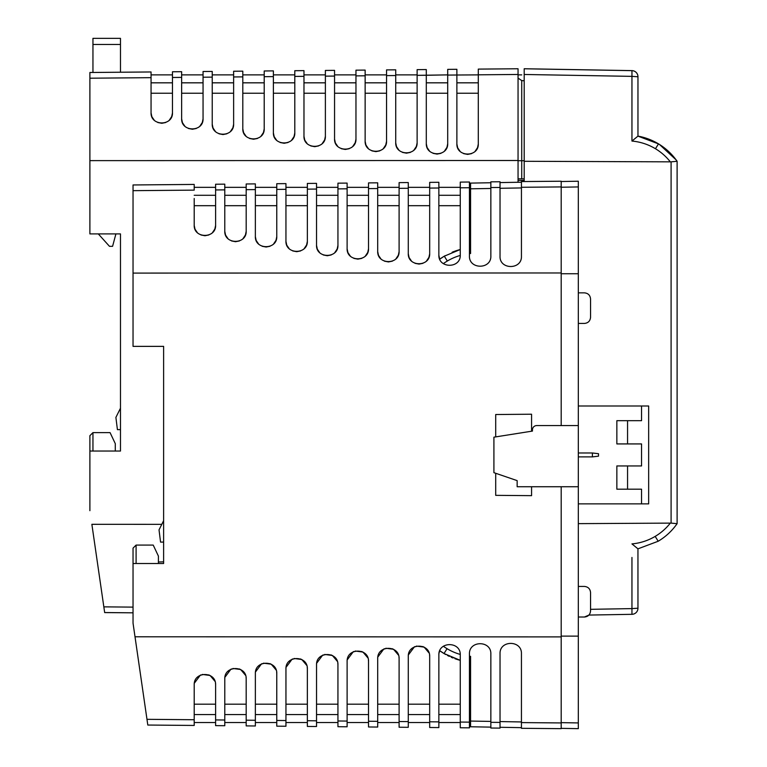 <?xml version="1.0" encoding="UTF-8"?>
<svg xmlns="http://www.w3.org/2000/svg" width="767" height="767" viewBox="0 0 767 767"><rect width="100%" height="100%" fill="white"/><g stroke="black" fill="none" stroke-linecap="round" stroke-linejoin="round"><path stroke-width="1.15" d="M91.867 524.312L161.789 524.34L91.867 524.312L104.667 612.584L91.867 524.312M133.036 607.119L103.833 606.86L133.036 607.119M163.62 561.837L159.239 561.971M104.667 612.584L133.036 612.823L104.657 612.545M518.051 74.466L518.051 160.504L89.892 160.629L89.892 233.906L120.477 233.906L120.477 451.044L89.892 451.044L89.892 510.678L89.892 435.685L92.951 432.626L89.892 435.685L89.892 451.044L120.477 451.044L120.477 429.635L117.418 429.635L120.477 429.606L117.418 429.635L115.894 417.401L117.418 429.635L120.477 429.635L120.477 451.044L120.477 233.906L120.477 408.226L115.894 417.401L120.477 408.226L120.477 233.906L89.892 233.906L89.892 78.205L151.061 77.668L151.061 112.567C150.37 126.363 173.169 126.373 172.47 112.567L172.47 77.486L181.645 77.4L181.645 118.53C180.954 132.327 203.754 132.336 203.054 118.53L203.054 77.218L212.229 77.141L212.229 123.842C211.539 137.638 234.338 137.648 233.628 123.842L233.628 76.949L242.803 76.873L242.803 128.52C242.113 142.307 264.922 142.326 264.212 128.52L264.212 76.681L273.388 76.604L273.388 132.557C272.697 146.353 295.506 146.363 294.796 132.557L294.796 76.412L303.972 76.336L303.972 135.97C303.281 149.757 326.08 149.776 325.381 135.97L325.381 76.154L334.556 76.067L334.556 138.75C333.866 152.547 356.665 152.556 355.965 138.75L355.965 75.885L365.14 75.799L365.14 140.907C364.45 154.704 387.249 154.713 386.549 140.907L386.549 75.617L395.724 75.54L395.724 142.451C395.034 156.247 417.833 156.257 417.123 142.451L417.123 75.348L426.299 75.271L426.299 143.381C425.618 157.168 448.417 157.187 447.707 143.381L447.707 75.08L456.883 75.003L456.883 143.688C456.192 157.475 479.001 157.494 478.292 143.688L478.292 74.811L518.051 74.466L518.051 160.504L89.892 160.629L89.892 72.491L151.061 71.964L151.061 112.567C150.447 126.382 173.083 126.373 172.47 112.567L172.47 71.772L181.645 71.695L181.645 118.53C181.031 132.336 203.658 132.336 203.054 118.53L203.054 71.504L212.229 71.427L212.229 123.842C211.615 137.657 234.242 137.648 233.628 123.842L233.628 71.245L242.803 71.158L242.803 128.52C242.199 142.326 264.826 142.317 264.212 128.52L264.212 70.976L273.388 70.89L273.388 132.557C272.784 146.363 295.41 146.363 294.796 132.557L294.796 70.708L303.972 70.631L303.972 135.97C303.358 149.776 325.994 149.766 325.381 135.97L325.381 70.439L334.556 70.363L334.556 138.75C333.942 152.556 356.578 152.556 355.965 138.75L355.965 70.171L365.14 70.094L365.14 140.907C364.526 154.723 387.162 154.713 386.549 140.907L386.549 69.902L395.724 69.826L395.724 142.451C395.11 156.267 417.737 156.257 417.123 142.451L417.123 69.644L426.299 69.557L426.299 143.381C425.695 157.187 448.321 157.177 447.707 143.381L447.707 69.375L456.883 69.289L456.883 143.688C456.279 157.494 478.905 157.484 478.292 143.688L478.292 69.107L518.051 68.762L478.292 69.107L518.051 68.762L518.051 74.466L478.292 74.811L478.292 69.107L518.051 68.762M518.051 182.278L518.051 160.504L518.051 182.278M104.187 609.41L104.082 608.634M103.976 607.838L103.833 606.86M524.197 178.855L518.051 178.855L521.723 178.855L521.723 160.715L524.197 160.715L521.723 160.715L521.723 178.855L524.197 178.855M151.07 112.931L151.808 116.507L151.07 112.931M151.962 116.872L154.196 120.141L151.962 116.872M157.82 122.519L161.76 123.276L157.82 122.519M161.875 123.276L165.701 122.519L161.875 123.276M169.334 120.141L171.683 116.594L169.334 120.141M171.712 116.507L172.46 112.979L171.712 116.507M172.47 85.846L172.47 112.567L172.47 85.846M181.645 118.895L182.393 122.471L181.645 118.895M182.546 122.835L184.78 126.104L182.546 122.835M188.404 128.482L192.344 129.24L188.404 128.482M192.45 129.24L196.285 128.482L192.45 129.24M199.919 126.104L202.267 122.557L199.919 126.104M202.296 122.471L203.044 118.943L202.296 122.471M203.054 85.578L203.054 118.53L203.054 85.578M212.229 124.216L212.977 127.782L212.229 124.216M213.13 128.156L215.364 131.416L213.13 128.156M218.988 133.794L222.929 134.551L218.988 133.794M223.034 134.551L226.869 133.794L223.034 134.551M230.493 131.416L232.852 127.868L230.493 131.416M232.88 127.782L233.628 124.254L232.88 127.782M233.628 85.31L233.628 123.842L233.628 85.31M242.813 128.885L243.561 132.461L242.813 128.885M243.714 132.825L245.939 136.085L243.714 132.825M249.572 138.472L253.513 139.22L249.572 138.472M253.618 139.22L257.453 138.472L253.618 139.22M261.077 136.085L263.426 132.547L261.077 136.085M263.464 132.461L264.203 128.933L263.464 132.461M264.212 85.041L264.212 128.52L264.212 85.041M273.397 132.921L274.145 136.497L273.397 132.921M274.298 136.862L276.523 140.131L274.298 136.862M280.156 142.509L284.087 143.266L280.156 142.509M284.202 143.266L288.037 142.509L284.202 143.266M291.661 140.131L294.01 136.584L291.661 140.131M294.049 136.497L294.787 132.969L294.049 136.497M294.796 84.773L294.796 132.557L294.796 84.773M303.981 136.334L304.72 139.91L303.981 136.334M304.873 140.275L307.107 143.534L304.873 140.275M310.74 145.922L314.671 146.67L310.74 145.922M314.786 146.67L318.612 145.922L314.786 146.67M322.245 143.534L324.594 139.987L322.245 143.534M324.633 139.91L325.371 136.373L324.633 139.91M325.381 84.504L325.381 135.97L325.381 84.504M334.565 139.115L335.304 142.691L334.565 139.115M335.457 143.055L337.691 146.315L335.457 143.055M341.315 148.702L345.255 149.45L341.315 148.702M345.371 149.45L349.196 148.702L345.371 149.45M352.83 146.315L355.179 142.777L352.83 146.315M355.207 142.691L355.955 139.163L355.207 142.691M355.965 84.245L355.965 138.75L355.965 84.245M365.14 141.281L365.888 144.848L365.14 141.281M366.041 145.222L368.275 148.482L366.041 145.222M371.899 150.869L375.84 151.617L371.899 150.869M375.955 151.617L379.78 150.869L375.955 151.617M383.414 148.482L385.763 144.934L383.414 148.482M385.791 144.848L386.539 141.32L385.791 144.848M386.549 83.977L386.549 140.907L386.549 83.977M395.724 142.815L396.472 146.392L395.724 142.815M396.625 146.756L398.859 150.025L396.625 146.756M402.483 152.403L406.424 153.16L402.483 152.403M406.529 153.16L410.364 152.403L406.529 153.16M413.988 150.025L416.347 146.478L413.988 150.025M416.376 146.392L417.123 142.863L416.376 146.392M417.123 83.708L417.123 142.451L417.123 83.708M426.308 143.745L427.056 147.322L426.308 143.745M427.209 147.686L429.434 150.946L427.209 147.686M433.067 153.333L437.008 154.081L433.067 153.333M437.113 154.081L440.948 153.333L437.113 154.081M444.572 150.946L446.921 147.398L444.572 150.946M446.96 147.322L447.698 143.784L446.96 147.322M447.707 83.44L447.707 143.381L447.707 83.44M456.892 144.052L457.64 147.628L456.892 144.052M457.794 147.993L460.018 151.252L457.794 147.993M463.651 153.64L467.592 154.388L463.651 153.64M467.697 154.388L471.532 153.64L467.697 154.388M475.156 151.252L477.505 147.705L475.156 151.252M477.544 147.628L478.282 144.1L477.544 147.628M478.292 83.172L478.292 143.688L478.292 83.172M518.051 160.715L521.723 160.715L521.723 80.554L518.051 78.129L521.723 80.554L524.197 80.803L521.723 80.554L521.723 160.715L518.051 160.715M518.051 74.878L521.723 74.878M456.883 75.003L478.292 74.878L447.707 75.08L447.707 69.375L456.883 69.289M426.299 75.271L447.707 74.878L417.123 75.348L417.123 69.644L426.299 69.557M395.724 75.54L395.724 74.878L417.123 74.878L395.724 74.878L395.724 75.54L386.549 75.617L386.549 69.902L395.724 69.826M365.14 75.799L365.14 74.878L386.539 74.878L365.14 74.878L365.14 75.799L355.965 75.885L355.965 70.171L365.14 70.094M334.556 74.878L355.955 74.878L334.556 74.878L334.556 76.067L325.381 76.154L325.381 70.439L334.556 70.363L334.556 76.067L334.556 70.363L325.381 70.439L334.556 70.363M303.972 74.878L325.371 74.878L303.972 74.878L303.972 76.336L294.796 76.412L294.796 70.708L303.972 70.631L303.972 76.336L303.972 70.631L294.796 70.708L303.972 70.631M273.388 74.878L294.787 74.878L273.388 74.878L273.388 76.604L264.212 76.681L264.212 70.976L273.388 70.89L273.388 76.604L273.388 70.89L264.212 70.976L273.388 70.89M242.803 74.878L264.203 74.878L242.803 74.878L242.803 76.873L233.628 76.949L233.628 71.245L242.803 71.158L242.803 76.873L242.803 71.158L233.628 71.245L242.803 71.158M212.229 74.878L233.619 74.878L212.229 74.878L212.229 77.141L203.054 77.218L203.054 71.504L212.229 71.427L212.229 77.141L212.229 71.427L203.054 71.504L212.229 71.427M181.645 74.878L203.034 74.878L181.645 74.878L181.645 77.4L172.47 77.486L172.47 71.772L181.645 71.695L181.645 77.4L181.645 71.695L172.47 71.772L181.645 71.695M151.061 74.878L172.45 74.878L151.061 74.878L151.061 77.668L89.892 78.205L89.892 72.491L151.061 71.964L151.061 77.668L151.061 71.964L89.892 72.491L151.061 71.964M478.292 93.229L456.883 93.229L478.292 93.229M447.707 93.229L426.299 93.229L447.707 93.229M417.123 93.229L395.724 93.229L417.123 93.229M386.549 93.229L365.14 93.229L386.549 93.229M355.965 93.229L334.556 93.229L355.965 93.229M325.381 93.229L303.972 93.229L325.381 93.229M294.796 93.229L273.388 93.229L294.796 93.229M264.212 93.229L242.803 93.229L264.212 93.229M233.628 93.229L212.229 93.229L233.628 93.229M203.054 93.229L181.645 93.229L203.054 93.229M172.47 93.229L151.061 93.229L172.47 93.229M478.292 82.826L456.883 82.826L478.292 82.826M447.707 82.826L426.299 82.826L447.707 82.826M417.123 82.826L395.724 82.826L417.123 82.826M386.549 82.826L365.14 82.826L386.549 82.826M355.965 82.826L334.556 82.826L355.965 82.826M325.381 82.826L303.972 82.826L325.381 82.826M294.796 82.826L273.388 82.826L294.796 82.826M264.212 82.826L242.803 82.826L264.212 82.826M233.628 82.826L212.229 82.826L233.628 82.826M203.054 82.826L181.645 82.826L203.054 82.826M172.47 82.826L151.061 82.826L172.47 82.826M92.951 451.044L92.951 432.626L110.074 432.626L115.28 443.633L115.28 451.044L115.28 443.633L110.074 432.626L92.951 432.626L92.951 451.044M115.28 444.85L115.28 451.044L115.28 444.85M658.201 541.243L637.952 548.836L658.201 541.243C665.756 536.727 672.055 530.879 677.098 523.679L677.098 523.679C672.055 530.879 665.756 536.727 658.201 541.243L655.181 536.392A54.956 54.831 -14.8 0 1 631.95 543.899L637.952 548.836L637.962 608.202L631.95 608.605L631.95 614.319A6.117 6.117 180 0 0 637.962 608.202L637.962 608.202A6.117 6.117 0 0 1 631.95 614.319L588.922 615.067L631.95 614.319M677.108 161.291L677.108 523.679L671.096 523.113L671.096 161.847L677.098 161.281A61.168 61.168 180 0 0 637.962 136.104L637.962 136.104A61.168 61.168 -0 0 1 677.108 161.271L677.108 161.291A61.168 61.168 180 0 0 637.962 136.133L658.498 143.899C665.919 148.386 672.122 154.186 677.098 161.281L677.098 161.252A61.168 61.168 180 0 0 637.962 136.104A61.168 61.168 -0 0 1 677.108 161.271L677.108 161.262A61.168 61.168 180 0 0 637.962 136.104L637.962 127.475M578.318 523.64L671.096 523.113M638.067 136.123L637.962 136.104A61.168 61.168 -0 0 1 677.108 161.271L677.108 523.669M580.466 69.739L536.641 68.972L580.466 69.73M518.051 180.398L524.197 180.398L518.08 180.37M637.962 101.781L637.962 76.738A6.117 6.117 180 0 0 631.95 70.65L524.197 68.742L524.197 74.447M524.197 74.476L631.95 76.364L631.95 70.65L524.197 68.771L524.197 181.549M656.744 142.854L639.553 136.421M671.096 161.847L524.197 161.291M658.201 143.688C665.756 148.204 672.055 154.062 677.098 161.252A61.168 61.168 180 0 0 637.962 136.114A61.168 61.168 -0 0 1 677.108 161.271A61.168 61.168 180 0 0 637.962 136.123L637.962 136.114A61.168 61.168 180 0 1 677.108 161.271A61.168 61.168 180 0 0 637.962 136.123L637.962 76.738A6.117 6.117 0 0 0 637.962 76.585M637.962 136.123A61.168 61.168 180 0 1 677.108 161.281A61.168 61.168 180 0 0 637.962 136.123A61.168 61.168 180 0 1 677.108 161.281A61.168 61.168 180 0 0 637.962 136.123L631.95 141.061A54.927 54.793 -165.2 0 1 669.936 161.377M631.95 70.622A6.117 6.117 -0 0 1 637.962 76.738A6.117 6.117 0 0 0 631.95 70.622L524.197 68.742M676.12 159.881L659.457 144.455M92.951 72.472L92.951 38.35L120.477 38.35L120.477 72.232M115.913 233.906L112.586 246.312L109.47 246.312L98.301 233.906M224.789 678.507L224.779 720.002L215.604 719.925L215.604 725.63L224.779 725.716L215.604 725.63L215.604 684.835C216.121 671.087 193.687 671.087 194.204 684.835L194.204 725.448L194.204 719.734L146.976 719.321L135.011 636.783L561.195 636.898L561.195 722.936L521.435 722.591L521.435 653.724C521.953 639.975 499.509 639.975 500.026 653.724L500.026 722.409L490.851 722.322L490.851 654.03C491.369 640.282 468.925 640.282 469.442 654.03L469.442 722.14L460.267 722.063L460.267 654.951C460.785 641.202 438.34 641.202 438.858 654.951L438.858 727.586L438.858 721.872L438.858 722.533L438.858 721.872L429.683 721.795L429.683 656.494C430.201 642.746 407.766 642.746 408.274 656.494L408.274 727.317L408.274 721.603L408.274 722.533L408.274 721.603L399.099 721.526L399.099 658.661C399.617 644.913 377.182 644.913 377.7 658.661L377.7 727.049L377.7 721.335L368.524 721.258L368.524 661.442C369.042 647.693 346.598 647.693 347.115 661.442L347.115 726.78L347.115 721.076L337.94 720.99L337.94 664.855C338.458 651.106 316.014 651.106 316.531 664.855L316.531 726.512L316.531 720.807L307.356 720.721L307.356 668.891C307.874 655.143 285.429 655.143 285.947 668.891L285.947 726.244L285.947 720.539L276.772 720.462L276.772 673.56C277.29 659.812 254.845 659.812 255.363 673.56L255.363 725.985L255.363 720.271L246.188 720.194L246.188 678.881C246.706 665.133 224.261 665.133 224.779 678.881L224.779 725.716L224.779 720.002L215.604 719.925L215.604 684.835C216.121 671.087 193.687 671.087 194.204 684.835L194.204 722.533L215.594 722.533L194.204 722.533M255.373 673.196L255.363 720.271L246.188 720.194L246.188 725.898L255.363 725.985L246.188 725.898L255.363 725.985L246.188 725.898L246.178 678.469M285.957 668.527L285.947 720.539L276.772 720.462L276.772 726.167L285.947 726.244L276.772 726.167L276.762 673.158M316.541 664.481L316.531 720.807L307.356 720.721L307.356 726.435L316.531 726.512L307.356 726.435L307.346 668.479M347.115 661.077L347.115 721.076L337.94 720.99L337.94 726.704L347.115 726.78L337.94 726.704L347.115 726.78L337.94 726.704L337.931 664.443M377.7 658.297L377.7 721.335L368.524 721.258L368.524 726.972L377.7 727.049L368.524 726.972L368.515 661.029M408.284 656.13L408.274 721.603L399.099 721.526L399.099 727.231L408.274 727.317L399.099 727.231L399.099 658.249M438.868 654.587L438.858 721.872L429.683 721.795L429.683 727.499L438.858 727.586L429.683 727.499L429.683 656.082M194.204 725.448L147.801 725.045L146.976 719.321L147.801 725.045L194.204 725.448L194.204 719.734L146.976 719.321L133.036 623.14L133.036 563.505L163.62 563.505L163.62 542.096L160.562 542.096L163.62 542.077L163.62 563.505L163.62 346.368L133.036 346.368L133.036 190.667L133.036 273.09L561.195 272.966L561.195 425.58L561.195 186.927L521.435 187.282L561.195 186.927L561.195 181.223L521.435 181.568L521.435 256.149C522.049 269.955 499.413 269.955 500.026 256.149C499.336 269.936 522.135 269.955 521.435 256.149L521.435 181.568L561.195 181.223L561.195 272.966L133.036 273.09L133.036 346.368L163.62 346.368L163.62 563.505L133.036 563.505L133.036 623.14L135.011 636.783L561.195 636.898L561.195 728.65L521.435 728.305L521.435 653.724C521.953 639.975 499.509 639.975 500.026 653.724L500.026 728.113L500.026 727.279L500.026 728.113L490.851 728.036L490.851 654.03C491.369 640.282 468.925 640.282 469.442 654.03L469.442 727.845L460.267 727.768L460.267 654.951C460.785 641.202 438.34 641.202 438.858 654.951L438.897 654.136M460.267 704.183L438.858 704.183L460.267 704.183M429.683 704.183L408.274 704.183L429.683 704.183M399.099 704.183L377.7 704.183L399.099 704.183M368.524 704.183L347.115 704.183L368.524 704.183M337.94 704.183L316.531 704.183L337.94 704.183M307.356 704.183L285.947 704.183L307.356 704.183M276.772 704.183L255.363 704.183L276.772 704.183M246.188 704.183L224.779 704.183L246.188 704.183M215.604 704.183L194.204 704.183L215.604 704.183M215.604 714.585L194.204 714.585L215.604 714.585M246.188 714.585L224.779 714.585L246.188 714.585M276.772 714.585L255.363 714.585L276.772 714.585M307.356 714.585L285.947 714.585L307.356 714.585M337.94 714.585L316.531 714.585L337.94 714.585M368.524 714.585L347.115 714.585L368.524 714.585M399.099 714.585L377.7 714.585L399.099 714.585M429.683 714.585L408.274 714.585L429.683 714.585M460.267 714.585L438.858 714.585L460.267 714.585M194.319 683.244L200.34 675.161M202.363 674.442L210.053 675.459L215.028 681.374M215.479 683.176L215.604 684.432M438.983 653.359L439.616 651.01M426.548 648.93L422.924 646.543M415.043 646.543L411.409 648.93M395.964 651.087L392.34 648.709M384.459 648.709L380.835 651.087M365.389 653.877L361.756 651.49M353.875 651.49L350.251 653.877M334.805 657.281L331.171 654.903M323.291 654.903L319.666 657.281M304.221 661.317L300.587 658.939M292.716 658.939L289.082 661.317M273.637 665.996L270.013 663.608M262.132 663.608L258.498 665.996M243.053 671.307L239.429 668.929M231.548 668.929L227.914 671.307M212.469 677.271L208.845 674.883M200.964 674.883L197.34 677.271M246.063 677.213L246.188 678.881C246.706 665.133 224.261 665.133 224.779 678.881L224.817 678.057M224.904 677.28L230.925 669.198M232.947 668.479L240.637 669.495L245.613 675.411M224.779 725.716L224.779 720.002L224.779 722.533L246.178 722.533L224.779 722.533M276.647 671.902L276.772 673.56C277.29 659.812 254.845 659.812 255.363 673.56L255.401 672.745M255.488 671.969L261.499 663.886M263.532 663.167L271.211 664.174L276.197 670.099M255.363 725.985L255.363 720.271L255.363 722.533L276.762 722.533L255.363 722.533M307.222 667.223L307.356 668.891C307.874 655.143 285.429 655.143 285.947 668.891L285.976 668.067M286.072 667.29L292.083 659.208M294.116 658.489L301.795 659.505L306.781 665.42M285.947 726.244L285.947 720.539L285.947 722.533L307.346 722.533L285.947 722.533M337.806 663.187L337.94 664.855C338.458 651.106 316.014 651.106 316.531 664.855L316.56 664.03M316.646 663.254L322.667 655.171M324.7 654.452L332.379 655.469L337.365 661.384M316.531 726.512L316.531 720.807L316.531 722.533L337.931 722.533L316.531 722.533M368.39 659.773L368.524 661.442C369.042 647.693 346.598 647.693 347.115 661.442L347.144 660.627M347.23 659.85L353.251 651.758M355.274 651.039L362.964 652.055L367.939 657.971M347.115 726.78L347.115 721.076L347.115 722.533L368.515 722.533L347.115 722.533M398.974 656.993L399.099 658.661C399.617 644.913 377.182 644.913 377.7 658.661L377.728 657.837M377.815 657.06L383.836 648.978M385.859 648.259L393.548 649.275L398.524 655.191M377.7 727.049L377.7 721.335L377.7 722.533L399.099 722.533L377.7 722.533M429.558 654.836L429.683 656.494C430.201 642.746 407.766 642.746 408.274 656.494L408.312 655.68M408.399 654.903L414.42 646.821M416.443 646.102L424.132 647.108L429.108 653.033M429.683 722.533L408.274 722.533L429.683 722.533M460.267 722.533L438.858 722.533L460.267 722.533M469.442 727.845L469.442 722.14L460.267 722.063L460.267 727.768L469.442 727.845L469.442 726.646M561.195 728.65L521.435 728.305L521.435 722.591L561.195 722.936L561.195 728.353M561.195 636.898L561.195 486.738L561.195 636.898M490.851 728.036L490.851 722.322L500.026 722.409L500.026 728.113L490.851 728.036M438.858 727.586L438.858 721.872M408.274 727.317L408.274 721.603M495.703 414.525L531.569 414.218L531.569 431.217L531.569 414.218L495.703 414.525L495.703 436.902L495.703 414.525M531.569 486.738L531.569 495.655L495.703 495.348L495.703 473.277L495.703 495.348L531.569 495.655L531.569 486.738M147.331 721.872L147.226 721.095M147.111 720.299L146.976 719.321M194.204 198.49L194.204 225.028C193.514 238.825 216.313 238.834 215.604 225.028L215.604 189.948L224.779 189.871L224.779 230.992C224.098 244.788 246.897 244.798 246.188 230.992L246.188 189.679L255.363 189.602L255.363 236.313C254.673 250.1 277.481 250.109 276.772 236.313L276.772 189.411L285.947 189.334L285.947 240.982C285.257 254.778 308.056 254.788 307.356 240.982L307.356 189.142L316.531 189.065L316.531 245.018C315.841 258.815 338.64 258.824 337.94 245.018L337.94 188.883L347.115 188.797L347.115 248.431C346.425 262.218 369.224 262.237 368.524 248.431L368.524 188.615L377.7 188.529L377.7 251.212C377.009 265.008 399.808 265.018 399.099 251.212L399.099 188.346L408.274 188.27L408.274 253.378C407.593 267.165 430.392 267.175 429.683 253.378L429.683 188.078L438.858 188.001L438.858 254.912C438.168 268.709 460.977 268.718 460.267 254.912L460.267 187.81L469.442 187.733L469.442 255.842C468.752 269.629 491.551 269.648 490.851 255.842L490.851 187.541L500.026 187.464L500.026 256.149L500.026 181.76L500.026 187.464L490.851 187.541L490.851 181.837L500.026 181.76L490.851 181.837L490.851 255.842C491.465 269.639 468.838 269.648 469.442 255.842L469.442 182.019L469.442 187.733L460.267 187.81L460.267 182.105L469.442 182.019L460.267 182.105L460.267 254.912C460.881 268.718 438.254 268.728 438.858 254.912L438.858 182.287L438.858 188.001L429.683 188.078L429.683 182.373L438.858 182.287L429.683 182.373L429.683 253.378C430.297 267.175 407.67 267.184 408.274 253.378L408.274 182.556L408.274 188.27L399.099 188.346L399.099 182.632L408.274 182.556L399.099 182.632L399.099 251.212C399.712 265.018 377.086 265.018 377.7 251.212L377.7 182.824L377.7 188.529L368.524 188.615L368.524 182.901L377.7 182.824L368.524 182.901L368.524 248.431C369.138 262.228 346.502 262.237 347.115 248.431L347.115 183.092L347.115 188.797L337.94 188.883L337.94 183.169L347.115 183.092L337.94 183.169L337.94 245.018C338.554 258.824 315.918 258.834 316.531 245.018L316.531 183.361L316.531 189.065L307.356 189.142L307.356 183.438L316.531 183.361L307.356 183.438L307.356 240.982C307.97 254.788 285.343 254.788 285.947 240.982L285.947 183.62L285.947 189.334L276.772 189.411L276.772 183.706L285.947 183.62L276.772 183.706L276.772 236.313C277.386 250.109 254.759 250.119 255.363 236.313L255.363 183.888L255.363 189.602L246.188 189.679L246.188 183.975L255.363 183.888L246.188 183.975L246.188 230.992C246.801 244.798 224.175 244.807 224.779 230.992L224.779 184.157L224.779 189.871L215.604 189.948L215.604 184.233L224.779 184.157L215.604 184.233L215.604 225.028C216.217 238.834 193.591 238.844 194.204 225.028L194.204 198.49M194.204 225.402L194.952 228.969L194.204 225.402M195.106 229.343L197.34 232.602L195.106 229.343M200.964 234.98L204.904 235.737L200.964 234.98M205.01 235.737L208.845 234.98L205.01 235.737M212.469 232.602L214.827 229.055L212.469 232.602M214.856 228.969L215.604 225.44L214.856 228.969M215.604 198.308L215.604 225.028L215.604 198.308M224.789 231.356L225.536 234.932L224.789 231.356M225.69 235.296L227.914 238.566L225.69 235.296M231.548 240.943L235.488 241.701L231.548 240.943M235.594 241.701L239.429 240.943L235.594 241.701M243.053 238.566L245.402 235.018L243.053 238.566M245.44 234.932L246.178 231.404L245.44 234.932M246.188 198.039L246.188 230.992L246.188 198.039M255.373 236.677L256.12 240.253L255.373 236.677M256.274 240.617L258.498 243.877L256.274 240.617M262.132 246.265L266.072 247.012L262.132 246.265M266.178 247.012L270.013 246.265L266.178 247.012M273.637 243.877L275.986 240.33L273.637 243.877M276.024 240.253L276.762 236.715L276.024 240.253M276.772 197.771L276.772 236.313L276.772 197.771M285.957 241.346L286.695 244.922L285.957 241.346M286.848 245.287L289.082 248.546L286.848 245.287M292.716 250.934L296.647 251.681L292.716 250.934M296.762 251.681L300.587 250.934L296.762 251.681M304.221 248.546L306.57 245.009L304.221 248.546M306.608 244.922L307.346 241.394L306.608 244.922M307.356 197.502L307.356 240.982L307.356 197.502M316.541 245.382L317.279 248.959L316.541 245.382M317.433 249.323L319.666 252.592L317.433 249.323M323.291 254.97L327.231 255.727L323.291 254.97M327.346 255.727L331.171 254.97L327.346 255.727M334.805 252.592L337.154 249.045L334.805 252.592M337.183 248.959L337.931 245.43L337.183 248.959M337.94 197.234L337.94 245.018L337.94 197.234M347.115 248.796L347.863 252.372L347.115 248.796M348.017 252.736L350.251 255.996L348.017 252.736M353.875 258.383L357.815 259.131L353.875 258.383M357.93 259.131L361.756 258.383L357.93 259.131M365.389 255.996L367.738 252.448L365.389 255.996M367.767 252.372L368.515 248.844L367.767 252.372M368.524 196.975L368.524 248.431L368.524 196.975M377.7 251.576L378.447 255.152L377.7 251.576M378.601 255.516L380.835 258.786L378.601 255.516M384.459 261.163L388.399 261.921L384.459 261.163M388.505 261.921L392.34 261.163L388.505 261.921M395.964 258.786L398.322 255.238L395.964 258.786M398.351 255.152L399.099 251.624L398.351 255.152M399.099 196.707L399.099 251.212L399.099 196.707M408.284 253.743L409.032 257.319L408.284 253.743M409.185 257.683L411.409 260.943L409.185 257.683M415.043 263.33L418.983 264.078L415.043 263.33M419.089 264.078L422.924 263.33L419.089 264.078M426.548 260.943L428.897 257.396L426.548 260.943M428.935 257.319L429.683 253.781L428.935 257.319M429.683 196.438L429.683 253.378L429.683 196.438M438.868 255.286L439.616 258.853L438.868 255.286M445.128 255.699A61.168 61.168 0 0 0 439.74 259.169L444.304 256.178L460.267 249.524L460.267 196.17L460.267 249.524A61.168 61.168 0 0 0 452.137 252.247M469.442 252.516L469.442 253.628A54.956 54.831 165.2 0 1 470.564 253.513L469.442 252.516L469.442 253.628M133.036 190.667L194.204 190.13L194.204 184.425L194.204 190.13L133.036 190.667L133.036 184.962L194.204 184.425L133.036 184.962L133.036 190.667M133.036 563.505L133.036 548.146L136.095 545.088L133.036 548.146L133.036 563.505M460.267 205.69L438.858 205.69L460.267 205.69M429.683 205.69L408.274 205.69L429.683 205.69M399.099 205.69L377.7 205.69L399.099 205.69M368.524 205.69L347.115 205.69L368.524 205.69M337.94 205.69L316.531 205.69L337.94 205.69M307.356 205.69L285.947 205.69L307.356 205.69M276.772 205.69L255.363 205.69L276.772 205.69M246.188 205.69L224.779 205.69L246.188 205.69M215.604 205.69L194.204 205.69L215.604 205.69M460.267 195.288L438.858 195.288L460.267 195.288M429.683 195.288L408.274 195.288L429.683 195.288M399.099 195.288L377.7 195.288L399.099 195.288M368.524 195.288L347.115 195.288L368.524 195.288M337.94 195.288L316.531 195.288L337.94 195.288M307.356 195.288L285.947 195.288L307.356 195.288M276.772 195.288L255.363 195.288L276.772 195.288M246.188 195.288L224.779 195.288L246.188 195.288M215.604 195.288L194.204 195.288L215.604 195.288M136.095 563.505L136.095 545.088L153.218 545.088L158.414 556.094L158.414 563.505L158.414 556.094L153.218 545.088L136.095 545.088L136.095 563.505M163.62 520.688L159.028 529.863L160.562 542.096L159.028 529.863L163.62 520.688M460.267 187.34L438.858 187.34L460.267 187.34M429.683 187.34L408.274 187.34L429.683 187.34M399.099 187.34L377.7 187.34L399.099 187.34M368.515 187.34L347.115 187.34L368.515 187.34M337.931 187.34L316.531 187.34L337.931 187.34M307.346 187.34L285.947 187.34L307.346 187.34M276.762 187.34L255.363 187.34L276.762 187.34M246.178 187.34L224.779 187.34L246.178 187.34M215.594 187.34L194.204 187.34L215.594 187.34M158.414 557.321L158.414 563.505L158.414 557.321M578.318 406.002L641.548 406.002L641.548 420.68L616.85 420.68L616.85 443.93L627.559 443.93L627.559 420.68M641.548 406.002L648.661 406.002L648.661 503.871L578.318 503.871M641.548 503.871L641.548 489.193L616.85 489.193L616.85 465.943L627.559 465.943L627.559 489.193M627.559 465.943L641.548 465.943L641.548 443.93L627.559 443.93M578.318 586.439L584.435 586.439C588.145 586.813 590.178 588.845 590.552 592.555L590.552 610.906C590.178 614.616 588.145 616.658 584.435 617.023L588.922 615.067M578.318 617.023L584.435 617.023L578.318 617.023M561.176 181.52L578.318 181.223L578.318 273.742L561.195 273.752M561.176 728.353L578.318 728.65L578.318 273.742M578.318 323.434L584.435 323.434C588.145 323.06 590.178 321.018 590.552 317.317L590.552 298.967C590.178 295.257 588.145 293.215 584.435 292.85L578.318 292.85M469.442 188.826L470.564 188.816L470.564 183.102L490.832 182.747M500.007 182.584L521.416 182.21M521.416 727.653L500.007 727.279M490.832 727.126L470.564 726.771L470.564 656.351L469.442 657.357M578.318 636.131L561.195 636.121M470.564 183.102A6.117 6.117 0 0 0 469.423 183.227M454.908 658.69A61.168 61.168 0 0 0 460.267 660.339L444.016 653.522L439.74 650.704A61.168 61.168 0 0 0 445.761 654.539M469.423 726.646A6.117 6.117 0 0 0 470.564 726.771A6.117 6.117 0 0 1 469.423 726.646M447.535 655.488A61.168 61.168 0 0 0 449.347 656.379M451.178 657.214A61.168 61.168 0 0 0 453.029 657.99M578.318 425.58L536.727 425.58A4.286 4.286 0 0 0 532.442 429.856L532.442 431.083L493.91 437.18L493.91 472.664L517.15 480.621L517.15 486.738L578.318 486.738M592.383 456.892L598.5 456.164L598.5 453.709L592.383 452.981L592.383 456.892L578.318 456.892M578.318 452.981L592.383 452.981M669.936 523.593A54.975 54.85 -14.8 0 1 655.181 536.392M631.95 608.576L631.95 583.16M631.95 557.456L631.95 608.605L590.552 609.324M637.962 76.767L631.95 76.364L631.95 141.061M658.498 143.899L655.449 148.731M120.477 44.467L92.951 44.467M460.267 249.524L444.304 256.178L447.324 261.029A54.956 54.831 165.2 0 1 460.258 255.44M443.345 263.627A54.975 54.85 165.2 0 1 447.324 261.029M578.318 722.936L561.195 722.639M521.435 721.948L500.026 721.574M490.851 721.411L469.442 721.047M470.564 253.513L470.564 188.816L490.851 188.461M500.026 188.298L521.435 187.925M561.195 187.234L578.318 186.937M460.258 654.433A54.927 54.793 14.8 0 1 443.345 646.245M470.564 656.351A54.927 54.793 14.8 0 1 469.442 656.245M444.016 653.522L447.065 648.69"/></g></svg>
